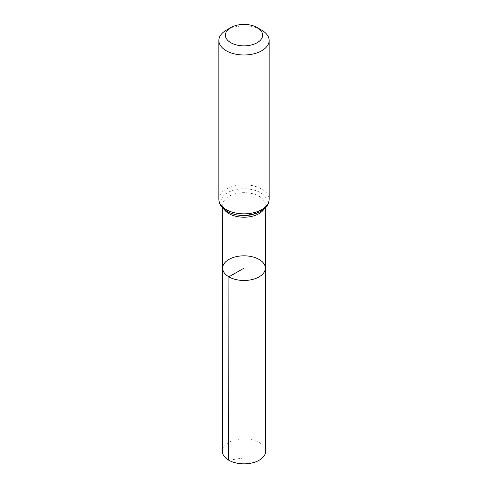 <?xml version="1.0" encoding="UTF-8"?>
<svg xmlns="http://www.w3.org/2000/svg" width="488" height="488" viewBox="0 0 488 488"><rect width="100%" height="100%" fill="white"/><g stroke="black" fill="none" stroke-linecap="round" stroke-linejoin="round"><path stroke-width="0.37" stroke-dasharray="2.44 1.83" d="M222.65 268.138A21.35 12.322 180 0 1 244 255.822A21.35 12.322 180 0 1 265.35 268.138M226.225 30.213A25.138 14.512 180 0 1 261.775 30.213M222.382 451.351A21.618 12.481 180 0 1 235.734 439.828A21.618 12.481 180 0 1 259.287 442.537A21.618 12.481 180 0 1 265.618 451.351M228.713 460.184L244 457.927L244 280.472M224.285 209.535A21.252 12.273 180 0 1 222.748 204.942A21.252 12.273 180 0 1 244 192.681A21.252 12.273 180 0 1 265.252 204.942A21.252 12.273 180 0 1 263.715 209.535M218.862 199.33A25.138 14.512 180 0 1 244 184.818A25.138 14.512 180 0 1 269.138 199.33M227.597 211.609A23.198 13.389 180 0 1 237.998 189.204A23.198 13.389 180 0 1 266.405 205.607A23.198 13.389 180 0 1 227.597 211.609M265.259 208.138L265.252 204.942C264.789 208.687 261.721 211.548 256.066 213.53L243.463 215.519C237.345 215.354 232.239 214.11 228.14 211.786C227.621 211.566 224.431 209.645 223.101 206.723L222.748 204.942L222.741 208.138"/><path stroke-width="0.73" d="M228.903 276.861A21.35 12.322 180 0 1 222.65 268.138A21.35 12.322 180 0 1 244 255.822A21.35 12.322 180 0 1 265.35 268.138A21.35 12.322 180 0 1 252.18 279.532A21.35 12.322 180 0 1 228.903 276.861A21.35 12.322 180 0 1 222.65 268.138L222.382 451.351A21.618 12.481 180 0 0 228.713 460.184A21.618 12.481 180 0 0 252.284 462.886A21.618 12.481 180 0 0 265.618 451.351L265.35 268.138A21.35 12.322 180 0 1 252.18 279.532A21.35 12.322 180 0 1 228.903 276.861M230.848 42.73A18.599 10.736 180 0 1 230.848 27.548A18.599 10.736 180 0 1 257.152 27.548A18.599 10.736 180 0 1 257.152 42.73A18.599 10.736 180 0 1 230.848 42.73M257.152 27.548L261.775 30.213A25.138 14.512 180 0 1 269.138 40.473A25.138 14.512 180 0 1 253.62 53.881A25.138 14.512 180 0 1 226.225 50.74A25.138 14.512 180 0 1 218.862 40.473A25.138 14.512 180 0 1 226.225 30.213L230.848 27.548M244 280.472L244 268.144L228.903 276.861L228.713 460.184M263.715 209.535A21.252 12.273 180 0 1 228.97 213.628A21.252 12.273 180 0 1 224.285 209.535M226.225 209.59A25.138 14.512 180 0 1 218.862 199.33C218.929 204.118 221.656 208.15 227.06 211.432C233.99 215.159 241.877 216.336 250.722 214.97L260.22 211.829L265.545 207.839C266.003 207.333 268.778 204.808 269.138 199.33A25.138 14.512 180 0 1 253.62 212.737A25.138 14.512 180 0 1 226.225 209.59M222.741 208.138L222.65 268.138M265.259 208.138L265.35 268.138M218.862 40.473L218.862 199.33M269.138 40.473L269.138 199.33"/></g></svg>
